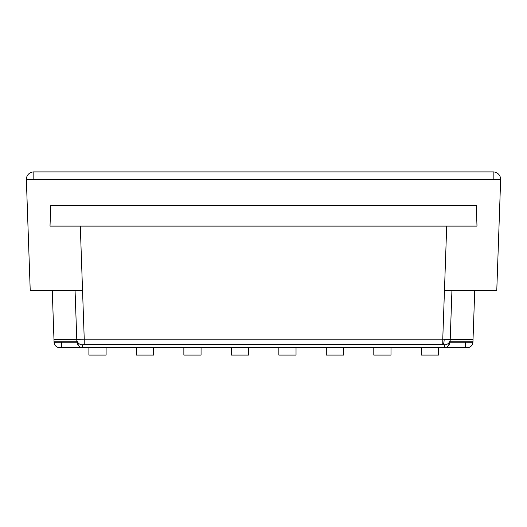 <?xml version="1.0" encoding="UTF-8"?>
<svg xmlns="http://www.w3.org/2000/svg" width="527" height="527" viewBox="0 0 527 527"><rect width="100%" height="100%" fill="white"/><g stroke="black" fill="none" stroke-linecap="round" stroke-linejoin="round"><path stroke-width="0.79" d="M474.741 290.417L473.029 339.421L450.223 339.421L450.104 342.221C448.154 346.068 446.962 347.873 446.527 347.622L467.33 347.622L465.46 347.622L465.46 342.214L472.93 342.293L472.383 344.447M449.729 343.723L449.459 344.335M448.997 345.113L448.694 345.521M447.43 346.766L446.692 347.3M446.527 347.622L59.67 347.622L57.417 347.155M54.617 344.447L54.07 342.293A5.606 5.606 0 0 0 59.67 347.622L80.473 347.622C80.051 347.886 78.859 346.081 76.896 342.214L76.777 339.421A5.606 5.553 -2 0 0 82.383 344.783L82.482 347.622M469.583 347.155L467.33 347.622A5.606 5.606 0 0 0 472.93 342.293M450.104 342.214L472.93 342.207L472.95 341.746L450.144 341.746M473.029 339.421L472.95 341.746M444.518 347.622L444.617 344.783L443.121 344.52C443.694 343.966 444.057 342.188 444.208 339.197L442.759 339.157L446.705 226.109L476.988 226.109L476.296 205.55L50.763 205.55L50.012 226.109L454.182 226.109M451.935 290.417L450.223 339.421L444.208 339.197M444.617 344.783A5.606 5.553 2 0 0 450.223 339.421M76.856 341.746L54.05 341.746L53.971 339.421L84.241 339.157L84.241 344.52L82.383 344.783M54.07 342.293L61.54 342.214L54.07 342.214L54.05 341.746M52.259 290.417L53.971 339.421M80.295 226.109L84.241 339.157L442.759 339.157L442.759 344.52L84.241 344.52M76.777 339.421L75.065 290.417M77.601 344.447L77.212 343.578M61.54 347.622L61.54 342.214L76.896 342.214M390.994 347.622L390.994 355.099L373.795 355.099L373.795 347.622M153.581 347.622L153.581 355.099L136.381 355.099L136.381 347.622M201.064 347.622L201.064 355.099L183.864 355.099L183.864 347.622M438.477 347.622L438.477 355.099L421.277 355.099L421.277 347.622M278.829 347.622L278.829 355.099L296.029 355.099L296.029 347.622M88.898 347.622L88.898 355.099L106.098 355.099L106.098 347.622M326.312 347.622L326.312 355.099L343.512 355.099L343.512 347.622M231.346 347.622L231.346 355.099L248.546 355.099L248.546 347.622M500.65 179.378A7.477 7.477 -175.4 0 0 493.173 171.901A7.477 7.477 4.6 0 1 500.65 179.378L493.173 179.378L500.643 179.641A7.477 7.477 -175.4 0 0 500.65 179.378A7.477 7.477 4.6 0 1 500.643 179.635L496.777 290.417L444.459 290.417M434.762 171.901L33.827 171.901A7.477 7.477 -175.4 0 0 26.357 179.635L30.223 290.417L82.541 290.417M493.173 179.378L493.173 171.901L66.488 171.901M26.357 179.635L33.827 179.635L33.827 171.901A7.477 7.477 4.6 0 0 26.35 179.378M443.121 344.52L442.759 344.52M493.173 171.901L33.827 171.901M102.001 171.901L109.003 171.901M33.827 179.635L493.173 179.635"/></g></svg>
